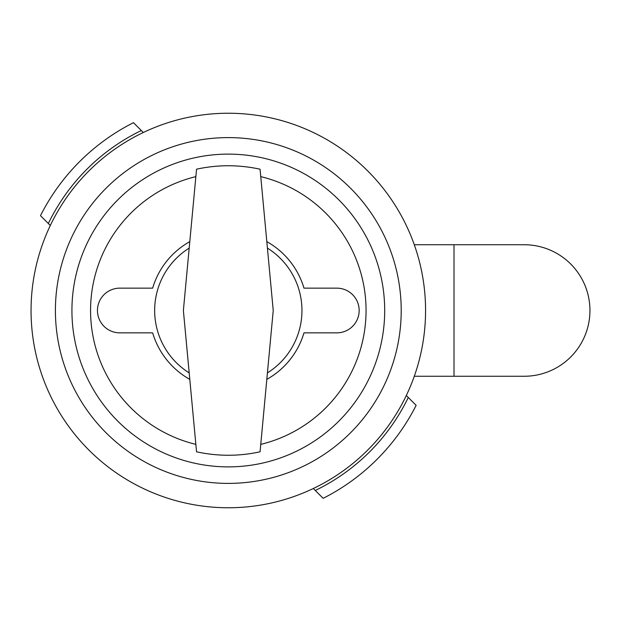 <?xml version="1.0" encoding="UTF-8"?>
<svg xmlns="http://www.w3.org/2000/svg" width="621" height="621" viewBox="0 0 621 621"><rect width="100%" height="100%" fill="white"/><g stroke="black" fill="none" stroke-linecap="round" stroke-linejoin="round"><path stroke-width="0.93" d="M313.318 488.502L323.145 498.321A210.41 210.41 0 0 0 416.132 405.334L406.313 395.515M143.296 132.498L133.476 122.679A210.41 210.41 0 0 0 40.481 215.666L50.309 225.485M48.337 223.521A199.892 199.892 0 0 1 141.324 130.526M408.276 397.479A199.892 199.892 0 0 1 315.289 490.474M414.285 376.256L524.194 376.256A65.756 65.756 0 0 0 589.95 310.5A65.756 65.756 0 0 0 524.194 244.744L454.005 244.744L454.005 376.256M414.285 244.744L454.005 244.744M188.838 248.322A73.643 73.643 0 0 0 188.838 372.678M267.775 372.678A73.643 73.643 0 0 0 267.775 248.322M183.381 310.5L196.546 169.191C217.614 164.596 238.79 164.596 260.067 169.191L273.232 310.5L260.067 451.809C239 456.404 217.824 456.404 196.546 451.809L183.381 310.5M267.177 379.167A78.906 78.906 0 0 0 303.98 332.856L336.799 332.856A22.356 22.356 0 0 0 359.155 310.5A22.356 22.356 0 0 0 336.799 288.144L303.98 288.144A78.906 78.906 0 0 0 267.177 241.833M195.786 176.643A137.753 137.753 0 0 0 195.786 444.357M228.311 507.761A197.261 197.261 0 0 0 425.571 310.5A197.261 197.261 0 0 0 228.311 113.239A197.261 197.261 0 0 0 31.05 310.5A197.261 197.261 0 0 0 228.311 507.761M260.836 444.357A137.753 137.753 0 0 0 260.836 176.643M189.444 241.833A78.906 78.906 0 0 0 152.642 288.144L119.814 288.144A22.356 22.356 0 0 0 97.458 310.5A22.356 22.356 0 0 0 119.814 332.856L152.642 332.856A78.906 78.906 0 0 0 189.444 379.167M228.311 154.117A156.383 156.383 0 0 0 71.927 310.5A156.383 156.383 0 0 0 228.311 466.883A156.383 156.383 0 0 0 384.694 310.5A156.383 156.383 0 0 0 228.311 154.117M228.311 483.394A172.894 172.894 0 0 0 401.205 310.5A172.894 172.894 0 0 0 228.311 137.606A172.894 172.894 0 0 0 55.409 310.5A172.894 172.894 0 0 0 228.311 483.394"/></g></svg>
